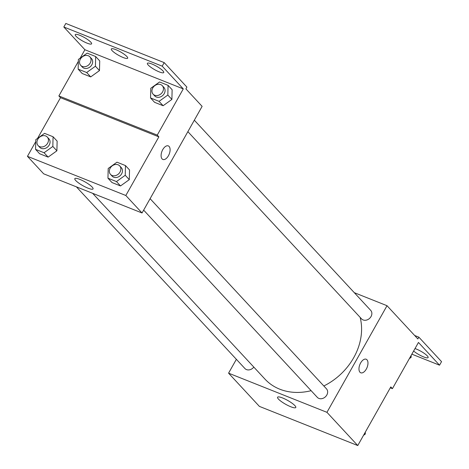 <?xml version="1.0" encoding="UTF-8"?>
<svg xmlns="http://www.w3.org/2000/svg" width="469" height="469" viewBox="0 0 469 469"><rect width="100%" height="100%" fill="white"/><g stroke="black" fill="none" stroke-linecap="round" stroke-linejoin="round"><path stroke-width="0.7" d="M354.294 292.674L387.025 305.706L417.838 338.929L418.84 337.152L441.546 361.634L439.547 365.187L418.459 342.452L392.424 388.654L390.806 386.907L357.759 445.55L259.386 406.383L228.573 373.16L236.37 359.313M360.767 372.791A7.299 3.887 111.7 0 0 366.717 368.276A7.299 3.887 111.7 0 0 366.975 359.787A7.299 3.887 -68.3 0 1 366.723 368.276A7.299 3.887 -68.3 0 1 360.772 372.791A7.299 3.887 -68.3 0 1 359.858 364.571A7.299 3.887 -68.3 0 1 366.172 359.231A7.299 3.887 -68.3 0 1 366.975 359.793A7.299 3.887 111.7 0 0 366.166 359.231M387.025 305.706L326.946 412.327L357.759 445.55M143.655 210.124L317.302 397.337A6.255 5.13 -42.8 0 0 326.805 395.039A6.255 5.13 -42.8 0 0 326.477 388.83L150.103 198.68M187.876 131.654L361.523 318.861A6.255 5.13 -42.8 0 0 371.026 316.569A6.255 5.13 -42.8 0 0 370.692 310.355L194.324 120.205M326.946 412.327L228.573 373.16M76.4 186.844L244.9 368.511A6.255 5.13 -42.8 0 0 253.817 367.098M92.622 193.304L264.991 379.14A58.391 47.897 -42.8 0 0 311.129 390.683M323.833 385.975A58.391 47.897 -42.8 0 0 353.702 357.712A58.391 47.897 -42.8 0 0 360.133 317.366M278.457 399.084A10.459 2.175 29.4 0 1 277.566 397.225A10.459 2.175 29.4 0 1 287.743 400.467A10.459 2.175 29.4 0 1 295.792 407.497A10.459 2.175 29.4 0 1 288.242 405.632A10.459 2.175 29.4 0 1 278.457 399.084M418.84 337.152L414.637 335.482M392.424 388.654L390.296 387.81M439.547 365.187L411.858 354.165M415.012 348.567A9.386 1.952 29.4 0 1 424.052 353.227A9.386 1.952 29.4 0 1 428.115 357.577A9.386 1.952 29.4 0 1 422.293 356.352A9.386 1.952 29.4 0 1 413.623 351.035M37.561 138.39L60.495 97.687L158.868 136.854L157.25 135.107L183.279 88.905L162.198 66.17L164.197 62.617L186.902 87.099L185.906 88.876L202.121 106.363L142.043 212.985L43.67 173.817L27.454 156.329L35.744 141.615M162.895 159.46A7.299 3.887 111.7 0 0 168.846 154.946A7.299 3.887 111.7 0 0 169.098 146.457A7.299 3.887 -68.3 0 1 168.846 154.946A7.299 3.887 -68.3 0 1 162.895 159.46A7.299 3.887 -68.3 0 1 161.987 151.241A7.299 3.887 -68.3 0 1 168.295 145.9A7.299 3.887 -68.3 0 1 169.104 146.457A7.299 3.887 111.7 0 0 168.295 145.894M158.868 136.854L125.827 195.497L142.043 212.985M56.89 150.819L57.136 141.122L56.89 150.819L48.125 157.115L56.89 150.819L52.833 146.445L44.068 152.747L35.55 149.353L35.796 139.662L44.561 133.36L53.079 136.755L52.833 146.445M39.601 153.726L48.125 157.115L39.601 153.726L35.55 149.353M129.292 179.645L129.538 169.954L129.292 179.645L120.527 185.947L129.292 179.645L125.235 175.271L116.47 181.573L107.952 178.185L108.198 168.488L116.963 162.186L125.481 165.58L125.235 175.271M112.003 182.552L120.527 185.947L112.003 182.552L107.952 178.185M125.827 195.497L27.454 156.329M75.714 180.506A10.459 2.175 29.4 0 1 74.823 178.648A10.459 2.175 29.4 0 1 85.006 181.89A10.459 2.175 29.4 0 1 93.05 188.919A10.459 2.175 29.4 0 1 85.505 187.055A10.459 2.175 29.4 0 1 75.714 180.506M60.495 97.687L58.871 95.94L78.341 61.392M80.158 58.174L84.907 49.737L63.825 27.003L65.824 23.45L164.197 62.617M63.825 27.003L162.198 66.17M58.871 95.94L157.25 135.107M171.889 99.422L172.135 89.731L171.889 99.422L163.118 105.724L171.889 99.422L167.832 95.049L159.067 101.351L150.549 97.962L150.795 88.266L159.56 81.969L168.078 85.358L167.832 95.049M154.6 102.33L163.118 105.724L154.6 102.33L150.549 97.962M99.481 70.596L99.727 60.906L99.481 70.596L90.716 76.898L99.481 70.596L95.43 66.223L86.665 72.525L78.141 69.131L78.387 59.44L87.158 53.138L95.676 56.532L95.43 66.223M82.198 73.504L90.716 76.898L82.198 73.504L78.141 69.131M84.907 49.737L183.279 88.905M112.12 50.646A9.386 1.952 29.4 0 1 111.323 48.975A9.386 1.952 29.4 0 1 120.457 51.883A9.386 1.952 29.4 0 1 127.674 58.191A9.386 1.952 29.4 0 1 120.902 56.52A9.386 1.952 29.4 0 1 112.12 50.646M90.804 42.157A9.386 1.952 29.4 0 1 91.602 43.828A9.386 1.952 29.4 0 1 82.468 40.92A9.386 1.952 29.4 0 1 75.251 34.612A9.386 1.952 29.4 0 1 82.022 36.283A9.386 1.952 29.4 0 1 90.804 42.157M162.942 70.883A9.386 1.952 29.4 0 1 163.74 72.548A9.386 1.952 29.4 0 1 154.612 69.647A9.386 1.952 29.4 0 1 147.389 63.338A9.386 1.952 29.4 0 1 154.166 65.003A9.386 1.952 29.4 0 1 162.942 70.883M110.508 174.386L112.132 176.133A6.255 5.13 -42.8 0 0 121.635 173.841A6.255 5.13 -42.8 0 0 121.301 167.626L119.683 165.879A6.255 5.13 -42.8 0 0 111.604 166.372A6.255 5.13 -42.8 0 0 110.508 174.386A6.255 5.13 -42.8 0 0 120.011 172.094A6.255 5.13 -42.8 0 0 119.683 165.879M125.481 165.58L129.538 169.954M116.47 181.573L120.527 185.947M38.106 145.56L39.73 147.307A6.255 5.13 -42.8 0 0 49.233 145.015A6.255 5.13 -42.8 0 0 48.899 138.801L47.281 137.054A6.255 5.13 -42.8 0 0 39.203 137.54A6.255 5.13 -42.8 0 0 38.106 145.56A6.255 5.13 -42.8 0 0 47.609 143.262A6.255 5.13 -42.8 0 0 47.281 137.054M53.079 136.755L57.136 141.122M44.068 152.747L48.125 157.115M153.105 94.163L154.723 95.916A6.255 5.13 -42.8 0 0 164.232 93.618A6.255 5.13 -42.8 0 0 163.898 87.404L162.274 85.657A6.255 5.13 -42.8 0 0 154.201 86.149A6.255 5.13 -42.8 0 0 153.105 94.163A6.255 5.13 -42.8 0 0 162.608 91.871A6.255 5.13 -42.8 0 0 162.274 85.657M168.078 85.358L172.135 89.731M159.067 101.351L163.118 105.724M80.703 65.338L82.321 67.085A6.255 5.13 -42.8 0 0 91.83 64.792A6.255 5.13 -42.8 0 0 91.496 58.578L89.872 56.831A6.255 5.13 -42.8 0 0 81.799 57.318A6.255 5.13 -42.8 0 0 80.703 65.338A6.255 5.13 -42.8 0 0 90.206 63.039A6.255 5.13 -42.8 0 0 89.872 56.831M95.676 56.532L99.727 60.906M86.665 72.525L90.716 76.898M365.328 432.119L365.281 434.071L363.516 435.338M364.624 433.368L365.281 434.071M411.166 355.391L411.12 357.343L409.355 358.615M410.463 356.639L411.12 357.343"/></g></svg>
